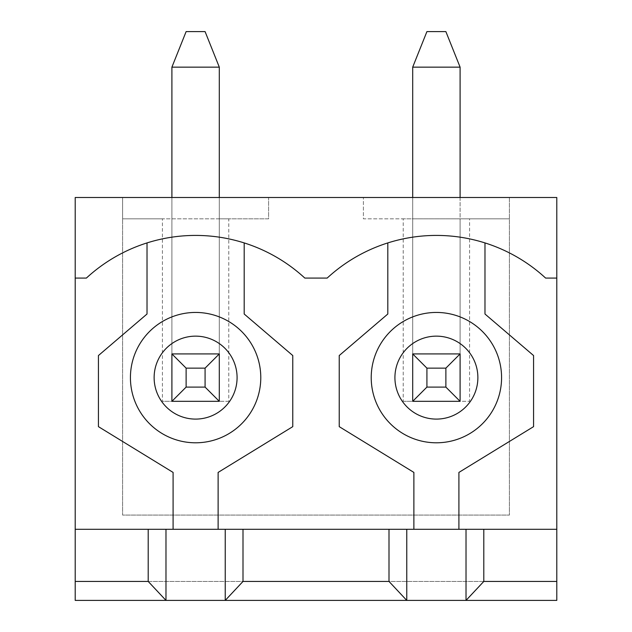 <?xml version="1.0" encoding="UTF-8"?>
<svg xmlns="http://www.w3.org/2000/svg" width="632" height="632" viewBox="0 0 632 632"><rect width="100%" height="100%" fill="white"/><g stroke="black" fill="none" stroke-linecap="round" stroke-linejoin="round"><path stroke-width="0.47" stroke-dasharray="3.16 2.37" d="M228.784 218.83L219.304 218.83L219.304 401.32L228.784 401.32L228.784 218.83L268.6 218.83L268.6 197.5L509.392 197.5L509.392 515.08L122.608 515.08L122.608 218.83L268.6 218.83L268.6 197.5L75.208 197.5L75.208 600.4L556.792 600.4L556.792 581.44L75.208 581.44L556.792 581.44L556.792 197.5L509.392 197.5L509.392 218.83L460.096 218.83L460.096 401.32L469.576 401.32L469.576 218.83M219.304 197.5L219.304 401.32L171.904 401.32L219.304 401.32L219.304 218.83L162.424 218.83L162.424 401.32L171.904 401.32L171.904 218.83L171.904 401.32L171.904 353.92L219.304 353.92L171.904 353.92L171.904 67.15L219.304 67.15L205.084 31.6L186.124 31.6L171.904 67.15M228.784 401.32L162.424 401.32M162.424 218.83L122.608 218.83L122.608 197.5L122.608 515.08L509.392 515.08L509.392 218.83L363.4 218.83L363.4 197.5L363.4 218.83L403.216 218.83L403.216 401.32L469.576 401.32M75.208 529.3L556.792 529.3M403.216 401.32L412.696 401.32L412.696 218.83L460.096 218.83L460.096 353.92L412.696 353.92L412.696 218.83L403.216 218.83M412.696 197.5L412.696 353.92L460.096 353.92L460.096 401.32L412.696 401.32L460.096 401.32L460.096 67.15L445.876 31.6L426.916 31.6L412.696 67.15L460.096 67.15M556.792 278.08L545.621 278.08A161.16 161.16 0 0 0 327.171 278.08L304.829 278.08A161.16 161.16 0 0 0 86.379 278.08L75.208 278.08M147.019 242.917L147.019 314.017L98.434 355.547L98.434 426.647L173.089 472.42L173.089 529.3M218.119 529.3L218.119 472.42L292.774 426.647L292.774 355.547L244.189 314.017L244.189 242.917M387.811 242.917L387.811 314.017L339.226 355.547L339.226 426.647L413.881 472.42L413.881 529.3M458.911 529.3L458.911 472.42L533.566 426.647L533.566 355.547L484.981 314.017L484.981 242.917M501.571 377.62A65.175 65.175 0 0 0 436.396 312.445A65.175 65.175 0 0 0 371.221 377.62A65.175 65.175 0 0 0 436.396 442.795A65.175 65.175 0 0 0 501.571 377.62M260.779 377.62A65.175 65.175 0 0 0 195.604 312.445A65.175 65.175 0 0 0 130.429 377.62A65.175 65.175 0 0 0 195.604 442.795A65.175 65.175 0 0 0 260.779 377.62M460.096 197.5L460.096 353.92L412.696 353.92L412.696 67.15M171.904 197.5L171.904 353.92L219.304 353.92L219.304 67.15M460.096 353.92L412.696 353.92M219.304 353.92L171.904 353.92"/><path stroke-width="0.95" d="M75.208 529.3L75.208 581.44L148.204 581.44L148.204 529.3L75.208 529.3L75.208 197.5L556.792 197.5L556.792 278.08L545.621 278.08A161.16 161.16 0 0 0 327.171 278.08L304.829 278.08A161.16 161.16 0 0 0 86.379 278.08L75.208 278.08M148.204 529.3L243.004 529.3L243.004 581.44L225.229 600.4L75.208 600.4L75.208 581.44M556.792 529.3L483.796 529.3L483.796 581.44L556.792 581.44L556.792 278.08M243.004 529.3L388.996 529.3L388.996 581.44L243.004 581.44M483.796 529.3L388.996 529.3M556.792 581.44L556.792 600.4L225.229 600.4L225.229 529.3M483.796 581.44L466.021 600.4L466.021 529.3M406.771 529.3L406.771 600.4L388.996 581.44M165.979 529.3L165.979 600.4L148.204 581.44M387.811 242.917L387.811 314.017L339.226 355.547L339.226 426.647L413.881 472.42L413.881 529.3M458.911 529.3L458.911 472.42L533.566 426.647L533.566 355.547L484.981 314.017L484.981 242.917M371.221 377.62A65.175 65.175 0 0 1 468.983 321.175A65.175 65.175 0 0 1 468.983 434.066A65.175 65.175 0 0 1 371.221 377.62M147.019 242.917L147.019 314.017L98.434 355.547L98.434 426.647L173.089 472.42L173.089 529.3M218.119 529.3L218.119 472.42L292.774 426.647L292.774 355.547L244.189 314.017L244.189 242.917M130.429 377.62A65.175 65.175 0 0 1 228.192 321.175A65.175 65.175 0 0 1 228.192 434.066A65.175 65.175 0 0 1 130.429 377.62A65.175 65.175 0 0 1 228.192 321.175A65.175 65.175 0 0 1 228.192 434.066A65.175 65.175 0 0 1 130.429 377.62M426.916 368.14L426.916 387.1L445.876 387.1L445.876 368.14L426.916 368.14L412.696 353.92L460.096 353.92L460.096 401.32L412.696 401.32L426.916 387.1M460.096 197.5L460.096 67.15L445.876 31.6L426.916 31.6L412.696 67.15L412.696 197.5M460.096 67.15L412.696 67.15M445.876 368.14L460.096 353.92M460.096 401.32L445.876 387.1M412.696 401.32L412.696 353.92M186.124 368.14L186.124 387.1L205.084 387.1L205.084 368.14L186.124 368.14L171.904 353.92L219.304 353.92L219.304 401.32L171.904 401.32L186.124 387.1M219.304 197.5L219.304 67.15L205.084 31.6L186.124 31.6L171.904 67.15L171.904 197.5M219.304 67.15L171.904 67.15M205.084 368.14L219.304 353.92M219.304 401.32L205.084 387.1M171.904 401.32L171.904 353.92M154.129 377.62A41.475 41.475 0 0 1 216.342 341.699A41.475 41.475 0 0 1 216.342 413.541A41.475 41.475 0 0 1 154.129 377.62M394.921 377.62A41.475 41.475 0 0 1 457.134 341.699A41.475 41.475 0 0 1 457.134 413.541A41.475 41.475 0 0 1 394.921 377.62"/></g></svg>
